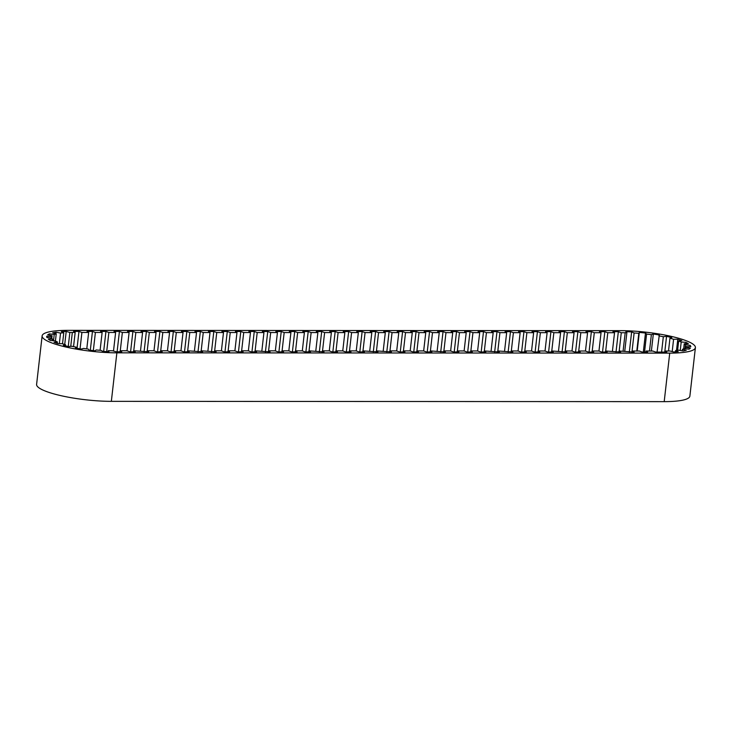 <?xml version="1.0" encoding="UTF-8"?>
<svg xmlns="http://www.w3.org/2000/svg" width="732" height="732" viewBox="0 0 732 732"><rect width="100%" height="100%" fill="white"/><g stroke="black" fill="none" stroke-linecap="round" stroke-linejoin="round"><path stroke-width="1.1" d="M645.926 352.074L646.045 351.04L647.628 352.074L642.239 352.074L639.301 351.031L632.558 351.031L632.439 352.065M632.558 351.031L634.15 352.065L619.071 351.021L618.952 352.055M619.071 351.021L620.663 352.055L605.593 351.012L605.474 352.055M605.593 351.012L607.176 352.055L601.786 352.046L598.849 351.012L592.106 351.012L591.987 352.046M592.106 351.012L593.698 352.046L588.299 352.046L585.362 351.003L578.619 351.003L578.5 352.037M578.619 351.003L580.211 352.037L574.821 352.037L571.875 350.994L565.141 350.994L565.022 352.028M565.141 350.994L566.724 352.028L551.654 350.985L551.535 352.019M551.654 350.985L553.246 352.028L547.847 352.019L544.91 350.985L538.166 350.976L538.047 352.019M538.166 350.976L539.759 352.019L534.369 352.01L531.423 350.976L524.688 350.976L524.569 352.01M524.688 350.976L526.271 352.01L520.882 352.01L517.945 350.967L511.201 350.967L511.082 352M511.201 350.967L512.793 352L497.714 350.957L497.595 351.991M497.714 350.957L499.306 351.991L484.236 350.948L484.117 351.991M484.236 350.948L485.819 351.991L480.43 351.982L477.493 350.948L470.749 350.948L470.63 351.982M470.749 350.948L472.341 351.982L466.943 351.982L464.006 350.939L457.262 350.939L457.143 351.973M457.262 350.939L458.854 351.973L453.465 351.973L450.519 350.93L443.784 350.93L443.665 351.964M443.784 350.93L445.367 351.964L430.297 350.921L430.178 351.955M430.297 350.921L431.889 351.964L426.491 351.955L423.553 350.921L416.81 350.921L416.691 351.955M416.81 350.921L418.402 351.955L413.013 351.946L410.066 350.912L403.332 350.912L403.213 351.946M403.332 350.912L404.915 351.946L399.526 351.946L396.588 350.903L389.845 350.903L389.726 351.936M389.845 350.903L391.437 351.936L376.358 350.893L376.239 351.927M376.358 350.893L377.95 351.927L362.88 350.884L362.761 351.927M362.88 350.884L364.463 351.927L359.073 351.918L356.136 350.884L349.393 350.884L349.274 351.918M349.393 350.884L350.985 351.918L345.586 351.918L342.649 350.875L335.906 350.875L335.787 351.909M335.906 350.875L337.498 351.909L332.108 351.909L329.162 350.866L322.428 350.866L322.309 351.9M322.428 350.866L324.011 351.9L308.941 350.857L308.822 351.9M308.941 350.857L310.533 351.9L305.134 351.891L302.197 350.857L295.453 350.857L295.335 351.891M295.453 350.857L297.046 351.891L291.656 351.891L288.71 350.848L281.966 350.848L281.857 351.882M281.966 350.848L283.558 351.882L278.169 351.882L275.232 350.838L268.488 350.838L268.37 351.872M268.488 350.838L270.081 351.872L255.001 350.829L254.882 351.863M255.001 350.829L256.593 351.872L251.204 351.863L248.258 350.829L241.514 350.82L241.404 351.863M241.514 350.82L243.106 351.863L237.717 351.854L234.78 350.82L228.036 350.82L227.917 351.854M228.036 350.82L229.628 351.854L224.23 351.854L221.293 350.811L214.549 350.811L214.43 351.845M214.549 350.811L216.141 351.845L201.062 350.802L200.952 351.836M201.062 350.802L202.654 351.836L187.584 350.793L187.465 351.836M187.584 350.793L189.176 351.836L183.778 351.827L180.841 350.793L174.097 350.793L173.978 351.827M174.097 350.793L175.689 351.827L170.291 351.827L167.354 350.784L160.61 350.784L160.5 351.817M160.61 350.784L162.202 351.817L156.813 351.817L153.876 350.774L147.132 350.774L147.013 351.808M147.132 350.774L148.724 351.808L133.645 350.765L133.526 351.799M133.645 350.765L135.237 351.808L129.839 351.799L126.901 350.765L120.158 350.765L120.048 351.799M108.153 351.68L108.263 350.701A41.212 7.933 6.5 0 0 112.344 350.756L116.361 351.79L121.75 351.799L120.158 350.765M51.789 338.266L52.073 335.723A41.212 7.933 6.5 0 0 51.478 336.583L46.683 336.244L46.857 337.47L51.707 338.129A41.212 7.933 6.5 0 0 52.576 339.145L48.285 339.136L50.325 340.49L55.147 340.856A41.212 7.933 6.5 0 0 57.407 341.935L54.031 342.256L57.746 343.619L62.083 343.656A41.212 7.933 6.5 0 0 65.514 344.69L63.373 345.312L68.405 346.556L71.864 346.263A41.212 7.933 6.5 0 0 76.146 347.151L75.433 348.02L81.316 349.036L83.558 348.432A41.212 7.933 6.5 0 0 88.297 349.1L89.084 350.125L95.27 350.811L96.093 349.96A41.212 7.933 6.5 0 0 100.833 350.335L103.047 351.433L108.94 351.717L108.263 350.701M76.037 348.121L76.146 347.151M65.386 345.806L65.514 344.69M57.233 343.436L57.407 341.935M52.402 340.655L52.576 339.145M51.304 338.074L51.478 336.583M55.422 341.002L56.236 333.874A41.212 7.933 6.5 0 0 54.223 334.497L53.509 340.737M62.522 343.802L63.785 332.749A41.212 7.933 6.5 0 0 60.546 333.078L59.338 343.637M73.548 346.629L75.167 332.438L72.331 332.438A41.212 7.933 6.5 0 0 69.851 332.456L68.25 346.52M80.044 348.816L81.911 332.447L88.654 332.447L86.779 348.899M93.33 350.591L95.398 332.447L102.132 332.456L100.101 350.289M106.698 351.607L108.876 332.456L115.619 332.465L113.533 350.793M120.277 350.765L122.363 332.465L129.107 332.465L127.011 350.802M133.764 350.765L135.85 332.474L142.584 332.474L140.498 350.811M147.242 350.774L149.328 332.474L156.072 332.484L153.985 350.82M160.729 350.784L162.815 332.484L169.559 332.493L167.463 350.829M174.216 350.793L176.302 332.493L183.037 332.493L180.95 350.829M187.694 350.793L189.78 332.502L196.524 332.502L194.438 350.838M201.181 350.802L203.267 332.511L210.011 332.511L207.915 350.848M214.668 350.811L216.754 332.511L223.489 332.52L221.403 350.857M228.146 350.82L230.232 332.52L236.976 332.529L234.89 350.857M241.633 350.82L243.719 332.529L250.463 332.529L248.368 350.866M255.12 350.829L257.207 332.538L263.941 332.538L261.855 350.875M268.598 350.838L270.684 332.538L277.428 332.548L275.342 350.884M282.085 350.848L284.172 332.548L290.915 332.557L288.829 350.884M295.572 350.857L297.659 332.557L304.393 332.557L302.307 350.893M309.05 350.857L311.137 332.566L317.88 332.566L315.794 350.903M322.538 350.866L324.624 332.575L331.367 332.575L329.281 350.912M336.025 350.875L338.111 332.575L344.854 332.584L342.759 350.921M349.512 350.884L351.589 332.584L358.332 332.584L356.246 350.921M362.99 350.884L365.076 332.593L371.819 332.593L369.733 350.93M376.477 350.893L378.563 332.603L385.307 332.603L383.211 350.939M389.964 350.903L392.041 332.603L398.784 332.612L396.698 350.948M403.442 350.912L405.528 332.612L412.272 332.621L410.185 350.948M416.929 350.921L419.015 332.621L425.759 332.621L423.663 350.957M430.416 350.921L432.493 332.63L439.237 332.63L437.15 350.967M443.894 350.93L445.98 332.63L452.724 332.639L450.638 350.976M457.381 350.939L459.467 332.639L466.211 332.648L464.115 350.985M470.868 350.948L472.945 332.648L479.689 332.648L477.603 350.985M484.346 350.948L486.432 332.657L493.176 332.657L491.09 350.994M497.833 350.957L499.919 332.667L506.663 332.667L504.568 351.003M511.32 350.967L513.397 332.667L520.141 332.676L518.055 351.012M524.798 350.976L526.884 332.676L533.628 332.685L531.542 351.012M538.285 350.976L540.372 332.685L547.115 332.685L545.02 351.021M551.772 350.985L553.85 332.694L560.593 332.694L558.507 351.031M565.25 350.994L567.337 332.694L574.08 332.703L571.994 351.04M578.738 351.003L580.824 332.703L587.567 332.712L585.472 351.04M592.225 351.012L594.302 332.712L601.045 332.712L598.959 351.049M605.703 351.012L607.789 332.721L614.532 332.721L612.446 351.058M619.19 351.021L621.276 332.731L625.183 332.731A41.212 7.933 -173.5 0 1 626.857 332.74L625.869 331.697L631.634 331.898L634.122 332.987L631.954 352.065M636.794 351.031L638.807 333.307L639.32 332.41L645.487 333.014L646.585 334.067L644.535 352.074M634.122 332.987A41.212 7.933 -173.5 0 1 638.807 333.307M649.494 351.04L651.361 334.67L653.319 334.012L659.312 334.963L657.071 352.074M646.585 334.067A41.212 7.933 -173.5 0 1 651.361 334.67M661.582 352.083L663.329 336.72L666.55 336.354L671.811 337.571L669.954 338.248L668.499 351.003M658.919 335.869A41.212 7.933 -173.5 0 1 663.329 336.72M672.196 351.58L673.596 339.255L677.786 339.218L681.803 340.572L678.674 340.966L677.603 350.317M669.954 338.248A41.212 7.933 -173.5 0 1 673.596 339.255M680.238 350.472L681.199 342.036L685.948 342.329L688.364 343.711L684.237 343.765L683.661 348.844M678.674 340.966A41.212 7.933 -173.5 0 1 681.199 342.036M684.969 348.688L685.417 344.799L690.285 345.403L690.862 346.666L686.104 346.712M684.237 343.765A41.212 7.933 -173.5 0 1 685.417 344.799M685.683 348.771L685.847 347.297L690.395 348.148L689.077 349.182L684.191 348.597A41.212 7.933 -173.5 0 1 682.471 349.283L686.25 350.299L683.166 351.003L678.582 350.171A41.212 7.933 -173.5 0 1 675.581 350.573L678.244 351.662L673.687 351.973L669.835 350.967A41.212 7.933 -173.5 0 1 665.196 351.049L666.788 352.083L661.115 352.083L655.726 352.074L652.779 351.04L646.045 351.04M686.14 346.392A41.212 7.933 -173.5 0 1 686.131 346.556A41.212 7.933 -173.5 0 1 685.847 347.297M682.288 350.848L682.471 349.283M675.435 351.854L675.581 350.573M665.077 352.083L665.196 351.049M695.4 347.608A50.535 9.726 -173.5 0 0 671.061 336.336A50.535 9.726 -173.5 0 0 620.654 330.654L67.802 330.361A50.535 9.726 6.5 0 0 42.127 335.878L36.6 384.392A50.535 9.726 6.5 0 0 60.939 395.664A50.535 9.726 6.5 0 0 111.346 401.346L664.198 401.639A50.535 9.726 -173.5 0 0 689.873 396.122L695.4 347.608A50.535 9.726 -173.5 0 1 669.725 353.117L664.198 401.639M42.127 335.878A50.535 9.726 6.5 0 0 66.466 347.151A50.535 9.726 6.5 0 0 116.873 352.833L669.725 353.117M52.073 335.723L47.662 334.835L49.364 333.856L54.223 334.497M56.236 333.874L52.658 332.831L56.08 332.2L60.546 333.078M63.785 332.749L61.387 331.651L66.209 331.422L69.851 332.456M75.167 332.438L73.575 331.404L78.974 331.404L81.911 332.447M88.654 332.447L87.062 331.413L92.452 331.413L95.398 332.447M102.132 332.456L100.549 331.413L105.939 331.422L108.876 332.456M115.619 332.465L114.027 331.422L119.426 331.431L122.363 332.465M129.107 332.465L127.514 331.431L132.904 331.431L135.85 332.474M142.584 332.474L141.001 331.44L146.391 331.44L149.328 332.474M156.072 332.484L154.479 331.45L159.878 331.45L162.815 332.484M169.559 332.493L167.967 331.45L173.356 331.459L176.302 332.493M183.037 332.493L181.454 331.459L186.843 331.459L189.78 332.502M196.524 332.502L194.932 331.468L200.33 331.468L203.267 332.511M210.011 332.511L208.419 331.477L213.808 331.477L216.754 332.511M223.489 332.52L221.906 331.477L227.295 331.486L230.232 332.52M236.976 332.529L235.384 331.486L240.782 331.495L243.719 332.529M250.463 332.529L248.871 331.495L254.26 331.495L257.207 332.538M263.941 332.538L262.358 331.505L267.747 331.505L270.684 332.538M277.428 332.548L275.836 331.514L281.234 331.514L284.172 332.548M290.915 332.557L289.323 331.514L294.712 331.523L297.659 332.557M304.393 332.557L302.81 331.523L308.199 331.523L311.137 332.566M317.88 332.566L316.288 331.532L321.687 331.532L324.624 332.575M331.367 332.575L329.775 331.541L335.165 331.541L338.111 332.575M344.854 332.584L343.262 331.541L348.652 331.55L351.589 332.584M358.332 332.584L356.74 331.55L362.139 331.55L365.076 332.593M371.819 332.593L370.227 331.559L375.617 331.559L378.563 332.603M385.307 332.603L383.714 331.569L389.104 331.569L392.041 332.603M398.784 332.612L397.192 331.578L402.591 331.578L405.528 332.612M412.272 332.621L410.679 331.578L416.069 331.587L419.015 332.621M425.759 332.621L424.167 331.587L429.556 331.587L432.493 332.63M439.237 332.63L437.645 331.596L443.043 331.596L445.98 332.63M452.724 332.639L451.132 331.605L456.53 331.605L459.467 332.639M466.211 332.648L464.619 331.605L470.008 331.614L472.945 332.648M479.689 332.648L478.097 331.614L483.495 331.614L486.432 332.657M493.176 332.657L491.584 331.623L496.982 331.623L499.919 332.667M506.663 332.667L505.071 331.633L510.46 331.633L513.397 332.667M520.141 332.676L518.549 331.633L523.947 331.642L526.884 332.676M533.628 332.685L532.036 331.642L537.434 331.651L540.372 332.685M547.115 332.685L545.523 331.651L550.912 331.651L553.85 332.694M560.593 332.694L559.001 331.66L564.399 331.66L567.337 332.694M574.08 332.703L572.488 331.669L577.887 331.669L580.824 332.703M587.567 332.712L585.975 331.669L591.365 331.678L594.302 332.712M601.045 332.712L599.453 331.678L604.852 331.678L607.789 332.721M614.532 332.721L612.94 331.688L618.339 331.688L621.276 332.731M624.771 351.021L626.857 332.74M690.285 345.403L690.148 346.629M685.948 342.329L685.793 343.747M677.786 339.218L676.505 350.463M666.55 336.354L664.766 352.083M653.319 334.012L651.379 351.04M639.32 332.41L637.197 351.031M645.487 333.014L643.318 352.074M631.634 331.898L629.337 352.065M618.339 331.688L616.015 352.055M604.852 331.678L602.528 352.046M591.365 331.678L589.05 352.046M577.887 331.669L575.562 352.037M564.399 331.66L562.075 352.028M550.912 331.651L548.597 352.019M537.434 331.651L535.11 352.019M523.947 331.642L521.623 352.01M510.46 331.633L508.145 352M496.982 331.623L494.658 351.991M483.495 331.614L481.171 351.982M470.008 331.614L467.693 351.982M456.53 331.605L454.206 351.973M443.043 331.596L440.719 351.964M429.556 331.587L427.241 351.955M416.069 331.587L413.754 351.955M402.591 331.578L400.267 351.946M389.104 331.569L386.789 351.936M375.617 331.559L373.302 351.927M362.139 331.55L359.815 351.918M348.652 331.55L346.337 351.918M335.165 331.541L332.85 351.909M321.687 331.532L319.362 351.9M308.199 331.523L305.885 351.891M294.712 331.523L292.397 351.891M281.234 331.514L278.91 351.882M267.747 331.505L265.423 351.872M254.26 331.495L251.945 351.863M240.782 331.495L238.458 351.854M227.295 331.486L224.971 351.854M213.808 331.477L211.493 351.845M200.33 331.468L198.006 351.836M186.843 331.459L184.519 351.827M173.356 331.459L171.041 351.827M159.878 331.45L157.554 351.817M146.391 331.44L144.067 351.808M132.904 331.431L130.589 351.799M119.426 331.431L117.102 351.799M105.939 331.422L103.66 351.461M92.452 331.413L90.311 350.262M78.974 331.404L77.043 348.295M66.209 331.422L64.727 344.461M56.08 332.2L55.907 333.774M49.364 333.856L49.218 335.146M70.748 346.364L72.331 332.438M623.097 351.021L625.183 332.731M116.873 352.833L111.346 401.346"/></g></svg>

